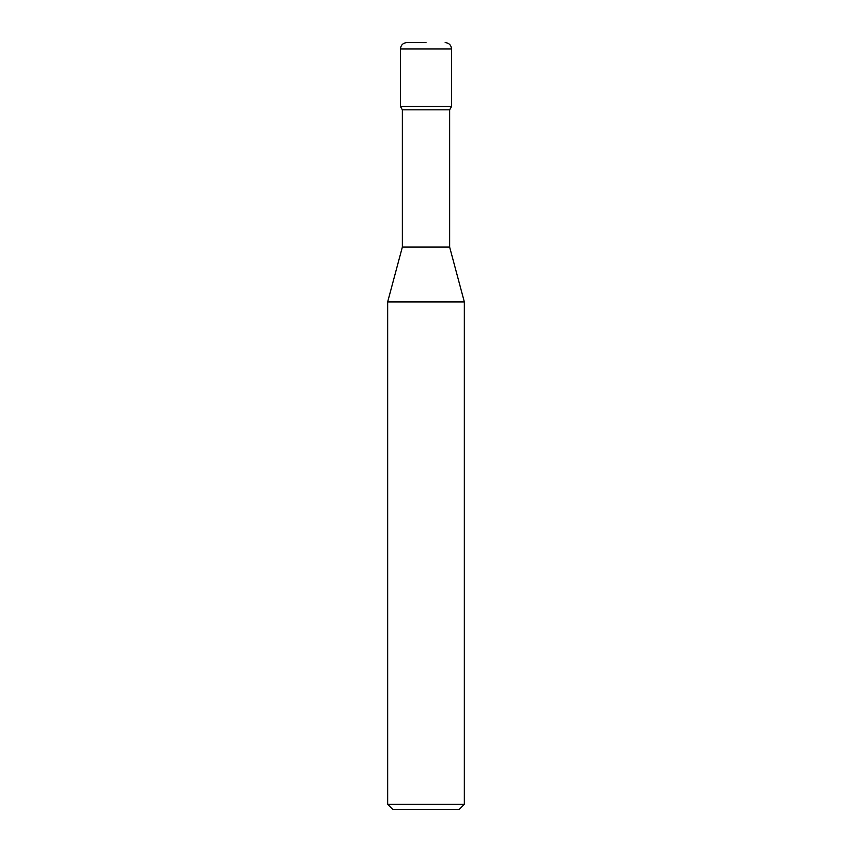 <?xml version="1.0" encoding="UTF-8"?>
<svg xmlns="http://www.w3.org/2000/svg" width="852" height="852" viewBox="0 0 852 852"><rect width="100%" height="100%" fill="white"/><g stroke="black" fill="none" stroke-linecap="round" stroke-linejoin="round"><path stroke-width="0.64" stroke-dasharray="4.26 3.19" d="M464.34 804.288L387.66 804.288M464.34 301.928L387.66 301.928M459.228 809.4L392.772 809.4M449.643 247.08L402.357 247.08M449.643 109.823L402.357 109.823M451.56 106.5L400.44 106.5L451.56 106.5M451.56 48.99L400.44 48.99"/><path stroke-width="1.28" d="M464.34 301.928L387.66 301.928L402.357 247.08L402.357 109.823L400.44 106.5L451.56 106.5L449.643 109.823L449.643 247.08L464.34 301.928L464.34 804.288L387.66 804.288L392.772 809.4L459.228 809.4L464.34 804.288M402.357 109.823L449.643 109.823M402.357 247.08L449.643 247.08M426 42.6L406.83 42.6L426 42.6M451.56 48.99L400.44 48.99L400.44 106.5L451.56 106.5L451.56 48.99C451.177 45.113 449.047 42.983 445.17 42.6M387.66 301.928L387.66 804.288M400.44 48.99C400.823 45.113 402.953 42.983 406.83 42.6"/></g></svg>
